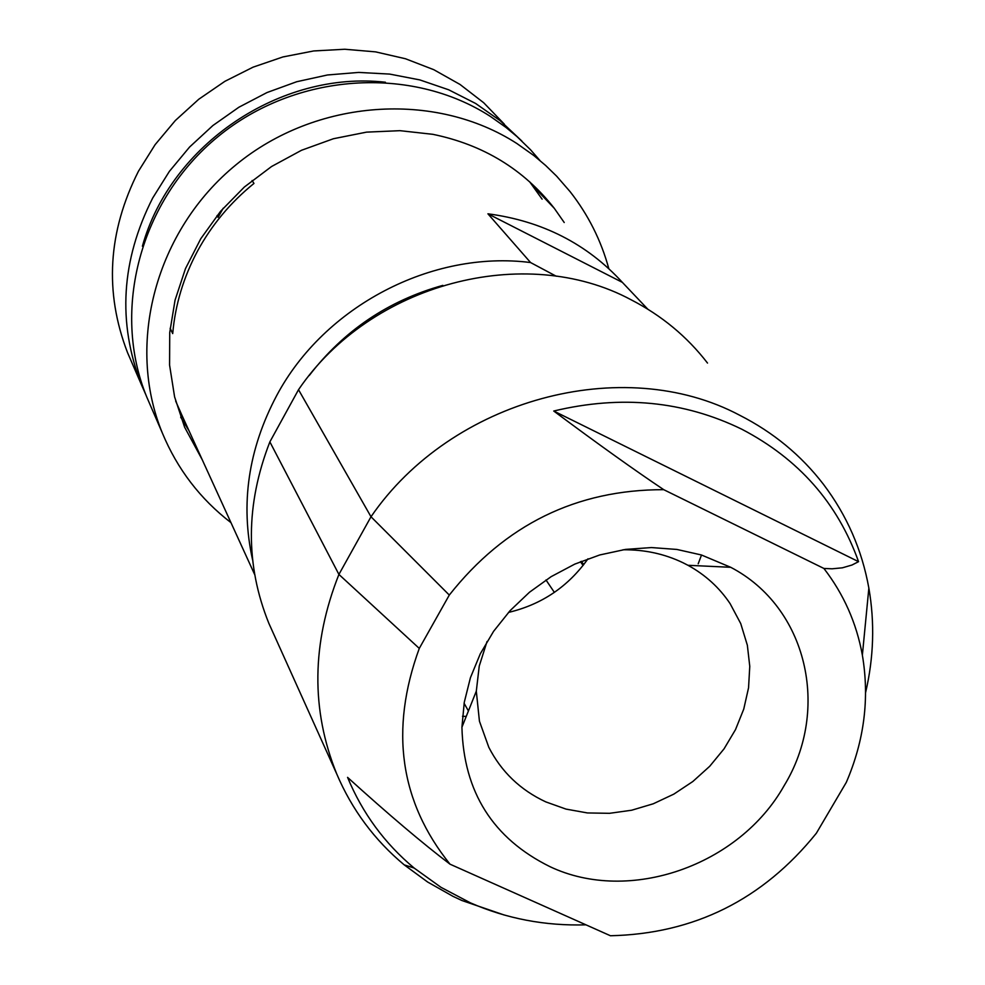 <?xml version="1.0" encoding="UTF-8"?>
<svg xmlns="http://www.w3.org/2000/svg" width="985" height="985" viewBox="0 0 985 985"><rect width="100%" height="100%" fill="white"/><g stroke="black" fill="none" stroke-linecap="round" stroke-linejoin="round"><path stroke-width="1.48" d="M647.773 309.155L622.372 282.375L487.92 213.807L530.583 262.552C432.107 249.894 324.348 306.126 276.711 395.527C248.294 449.185 240.254 503.988 252.591 559.923M556.242 276.231L530.583 262.552M252.086 180.538L253.97 183.432C230.539 202.405 211.713 224.962 197.517 251.076C183.505 277.277 175.231 304.784 172.707 333.595L170.134 328.276M622.372 282.375C587.035 243.861 542.218 221.009 487.92 213.807M309.278 375.482C343.802 330.652 388.324 300.61 442.819 285.379M701.505 555.011L698.193 563.814M181.72 414.808L175.662 401.067M217.045 215.58L218.067 217.328L223.238 208.18M466.237 716.427L462.482 716.28M707.513 363.071C687.062 336.562 661.563 315.446 631.016 299.736C524.808 242.729 370.631 283.471 298.517 389.703L269.865 441.883C245.56 504.369 245.228 564.873 268.88 623.382L273.571 633.811M583.736 564.627L581.409 561.302M269.865 441.883L338.914 574.427L371 516.756L449.295 595.063L419.278 648.413L338.914 574.427C311.605 643.414 310.866 709.877 336.685 773.841C351.965 809.732 374.485 840.07 404.219 864.867L427.65 882.031L453.051 896.375L461.916 900.512L504.197 915.016M298.517 389.703L371 516.756C451.623 399.147 622.914 353.184 739.673 415.239C773.262 432.316 801.187 455.353 823.46 484.337C846.841 515.254 861.974 549.852 868.856 588.107C874.852 622.692 873.769 657.5 865.606 692.553M587.983 558.79C568.197 586.629 541.701 604.507 508.482 612.424M554.383 592.391L545.986 579.968M583.095 565.439L580.424 561.696M449.295 595.063C504.899 524.722 576.373 489.594 663.718 489.668C634.845 470.35 598.178 444.137 553.742 411.028C621.092 394.899 683.787 400.957 741.791 429.214C798.687 458.911 837.607 503.064 858.563 561.672L851.926 565.045L842.397 567.816L832.116 568.801L823.903 568.456C843.714 594.164 856.531 623.062 862.367 655.16C869.657 698.131 864.301 740.535 846.3 782.373L816.368 833.212C762.784 899.662 694.13 933.842 610.429 935.75L450.01 864.177C422.7 843.431 388.558 814.496 347.57 777.374C362.431 813.179 384.618 843.406 414.156 868.056L404.219 864.867M585.976 924.841C545.173 926.035 506.659 918.697 470.448 902.863L441.021 887.35L414.156 868.056M450.01 864.177C399.824 801.765 389.58 729.848 419.278 648.413M487.033 641.506L479.239 666.082L476.309 691.174L479.436 721.192L488.806 747.295C501.402 771.846 520.4 790.044 545.801 801.888L566.018 809.104L587.454 812.945L609.518 813.314L631.668 810.224L653.301 803.772L673.863 794.107L692.837 781.511L709.717 766.281L724.061 748.834L735.512 729.602L743.749 709.089L748.551 687.813L749.77 666.353L747.356 645.261L740.732 623.579L730.119 603.657C719.37 587.602 705.322 574.821 687.973 565.292L683.011 562.755C664.506 553.853 644.498 549.531 622.976 549.79M823.903 568.456L663.718 489.668M784.122 785.71C830.749 709.532 807.22 607.203 730.722 567.298L701.443 554.986L676.904 549.445L651.393 547.562L625.475 549.408L599.742 554.961L574.784 564.11L551.181 576.631L529.462 592.256L510.119 610.626L493.596 631.311L480.274 653.843L470.424 677.705L464.267 702.342L461.928 727.213C463.59 792.038 492.992 838.555 550.122 866.738C629.255 904.181 739.206 865.667 784.122 785.71M553.742 411.028L858.563 561.672M131.03 360.67L127.545 352.642C104.25 292.176 107.894 231.697 138.479 171.193L155.125 144.647L175.355 120.502L198.761 99.251L224.851 81.349L253.096 67.152L282.917 56.945L313.698 50.949L344.799 49.25L375.593 51.873L405.451 58.743L433.782 69.689L460.032 84.464L483.697 102.748L504.332 124.159M145.879 394.813L141.274 384.335C117.375 322.304 121.192 260.188 152.712 197.997L169.395 171.353L189.588 147.036L212.895 125.526L238.875 107.242L266.997 92.553L296.744 81.718L327.5 74.971L358.675 72.422L389.654 74.084L419.856 79.92L448.692 89.795L475.632 103.474L500.183 120.687L521.89 141.077M548.731 201.408L549.692 203.476M385.418 82.235C280.577 70.341 170.59 144.549 142.394 246.225M539.928 160.493L530.583 149.819L517.002 136.595L506.031 127.471L490.431 116.452C410.831 65.01 295.623 72.791 218.03 136.607C140.19 200.152 111.059 310.349 146.802 397.115L150.409 405.426M608.804 268.634C601.096 240.414 588.205 214.755 570.106 191.656L556.673 176.204L545.628 165.468L533.796 155.507L516.916 143.539C435.025 90.694 316.234 98.857 236.117 164.704C155.753 230.281 125.587 343.79 162.328 432.969C177.325 469.069 200.201 498.964 230.958 522.641M202.294 459.847L184.601 427.158L174.591 396.869L169.58 365.078L169.728 332.573L175.059 300.142L185.488 268.597L200.768 238.739L220.554 211.307L244.354 187.027L271.565 166.514L301.521 150.274L333.447 138.725L366.543 132.138L399.959 130.673L432.883 134.329C483.253 144.709 523.737 169.383 554.321 208.352L564.22 222.511M188.985 430.716L180.686 417.172M529.61 181.732L542.119 199.167M177.534 405.648L254.623 574.44M268.88 623.382L336.685 773.841M862.367 655.16L868.856 588.107M464.107 703.302L468.417 710.961M687.973 565.292L730.722 567.298M476.309 691.174L461.928 727.213M141.274 384.335L127.545 352.642M146.802 397.115L162.328 432.969M554.321 208.352L532.417 185.315"/></g></svg>
